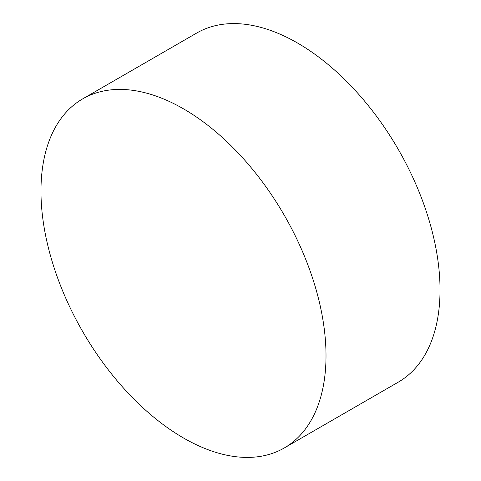 <?xml version="1.0" encoding="UTF-8"?>
<svg xmlns="http://www.w3.org/2000/svg" width="481" height="481" viewBox="0 0 481 481"><rect width="100%" height="100%" fill="white"/><g stroke="black" fill="none" stroke-linecap="round" stroke-linejoin="round"><path stroke-width="0.72" d="M183.489 108.838A201.557 116.372 60 0 1 315.163 286.46A201.557 116.372 60 0 1 284.271 447.973A201.557 116.372 60 0 1 183.489 437.987A201.557 116.372 60 0 1 51.816 260.371A201.557 116.372 60 0 1 82.714 98.858A201.557 116.372 60 0 1 183.489 108.838M82.714 98.858L196.729 33.027A201.557 116.372 60 0 1 297.511 43.013A201.557 116.372 60 0 1 429.184 220.629A201.557 116.372 60 0 1 398.286 382.142L284.271 447.973"/></g></svg>
